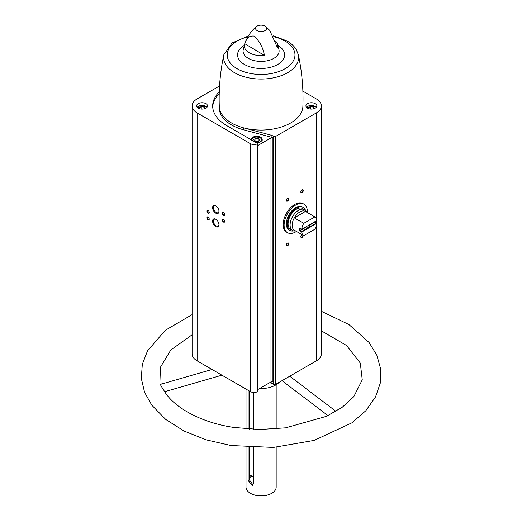 <?xml version="1.0" encoding="UTF-8"?>
<svg xmlns="http://www.w3.org/2000/svg" width="522" height="522" viewBox="0 0 522 522"><rect width="100%" height="100%" fill="white"/><g stroke="black" fill="none" stroke-linecap="round" stroke-linejoin="round"><path stroke-width="0.78" d="M296.457 231.435A16.45 9.494 -60 0 1 287.524 232.688L286.552 232.127A16.45 9.494 -60 0 1 286.552 213.133A16.45 9.494 -60 0 1 303.001 203.639L303.967 204.193A16.45 9.494 -60 0 1 307.354 212.565M257.829 389.549L257.698 391.585A5.207 3.008 0 0 1 250.332 391.585L197.12 360.859A17.135 9.892 0 0 1 192.103 353.864L192.103 105.933A17.135 9.892 0 0 0 197.12 112.928L250.332 143.648A5.207 3.008 0 0 0 257.698 143.648L257.829 145.534L270.983 137.939L270.983 381.96L257.829 389.549M271.949 381.726L271.949 383.357L273.691 384.362A1.37 0.79 0 0 0 275.636 384.362L316.345 360.859A17.135 9.892 0 0 0 321.363 353.864L321.363 105.933A17.135 9.892 0 0 0 316.345 98.932L302.884 91.161M271.949 383.357L269.633 382.737M321.363 105.933A17.135 9.892 0 0 1 316.345 112.928L275.636 136.431A1.37 0.79 0 0 1 273.691 136.431L271.949 135.42L271.949 137.377L272.921 137.939A1.37 0.79 0 0 0 270.983 137.939M272.921 137.939L272.921 381.96A1.37 0.79 0 0 0 270.983 381.96M205.942 103.689A5.481 3.165 180 0 1 207.547 105.933A5.481 3.165 180 0 1 202.066 109.098A5.481 3.165 180 0 1 196.579 105.933A5.481 3.165 180 0 1 199.965 103.004A5.481 3.165 180 0 1 205.942 103.689M219.56 85.98L197.12 98.932A17.135 9.892 0 0 0 192.103 105.933M219.279 91.839A48.416 27.953 0 0 0 212.676 105.933A48.416 27.953 0 0 0 226.861 125.698L257.829 143.576M249.399 477.982A13.363 7.719 180 0 1 251.891 476.123M252.974 484.905L249.399 479.855L249.399 447.465M248.139 447.387L248.139 480.579L252.446 485.388L253.372 483.6L253.372 447.654M253.372 392.44L253.372 429.345M249.399 391.043L249.399 429.13M248.139 390.319L248.139 429.045M276.171 447.237L276.171 487.143A15.079 8.704 180 0 1 271.753 493.303A15.079 8.704 180 0 1 250.429 493.303A15.079 8.704 180 0 1 246.012 487.143L246.012 447.237M279.179 382.313A20.56 11.869 180 0 1 259.63 388.512M265.019 26.1A5.553 3.204 180 0 1 265.554 26.459A5.553 3.204 180 0 1 264.719 30.791A5.553 3.204 180 0 1 257.17 30.635A5.553 3.204 180 0 1 256.635 26.459A5.553 3.204 180 0 1 265.019 26.1M275.414 40.931A16.743 9.67 0 0 1 277.541 44.122A16.743 9.67 0 0 1 277.508 47.861L269.737 30.407L265.554 26.459M264.419 55.417C263.081 47.92 259.786 41.499 254.521 36.148C249.301 35.476 246.019 38.099 244.681 44.018A16.743 9.67 0 0 0 244.648 44.122A16.743 9.67 0 0 0 264.419 55.417L244.785 43.711C247.506 36.24 251.454 30.485 256.635 26.459M208.024 217.041L208.024 217.041A1.716 0.992 60 0 1 209.237 219.142A1.716 0.992 60 0 1 208.024 219.84A1.716 0.992 60 0 1 206.816 217.746A1.716 0.992 60 0 1 208.024 217.041M208.024 210.327L208.024 210.327A1.716 0.992 60 0 1 209.237 212.428A1.716 0.992 60 0 1 208.024 213.126A1.716 0.992 60 0 1 206.816 211.025A1.716 0.992 60 0 1 208.024 210.327M215.782 205.805L215.782 205.805A4.509 2.603 60 0 1 218.966 211.332A4.509 2.603 60 0 1 215.782 213.172A4.509 2.603 60 0 1 212.591 207.645A4.509 2.603 60 0 1 215.782 205.805M215.782 219.24L215.782 219.24A4.509 2.603 60 0 1 218.966 224.76A4.509 2.603 60 0 1 215.782 226.6A4.509 2.603 60 0 1 212.591 221.08A4.509 2.603 60 0 1 215.782 219.24M223.533 212.565L223.533 212.565A1.716 0.992 60 0 1 224.747 214.666A1.716 0.992 60 0 1 223.533 215.364A1.716 0.992 60 0 1 222.32 213.263A1.716 0.992 60 0 1 223.533 212.565M223.533 219.279L223.533 219.279A1.716 0.992 60 0 1 224.747 221.38A1.716 0.992 60 0 1 223.533 222.078A1.716 0.992 60 0 1 222.32 219.984A1.716 0.992 60 0 1 223.533 219.279M302.049 192.696A1.716 0.992 -60 0 1 300.835 191.998A1.716 0.992 -60 0 1 302.049 189.904A1.716 0.992 -60 0 1 303.256 190.602A1.716 0.992 -60 0 1 302.049 192.696M287.505 245.862A1.716 0.992 -60 0 1 286.297 245.164A1.716 0.992 -60 0 1 287.505 243.063A1.716 0.992 -60 0 1 288.718 243.767A1.716 0.992 -60 0 1 287.505 245.862M303.256 235.357A1.716 0.992 -60 0 1 302.049 237.471A1.716 0.992 -60 0 1 300.835 236.773A1.716 0.992 -60 0 1 302.049 234.672A1.716 0.992 -60 0 1 302.055 234.665M287.505 201.094A1.716 0.992 -60 0 1 286.297 200.396A1.716 0.992 -60 0 1 287.505 198.295A1.716 0.992 -60 0 1 288.718 198.993A1.716 0.992 -60 0 1 287.505 201.094M315.275 103.689A5.481 3.165 180 0 1 316.88 105.933A5.481 3.165 180 0 1 311.399 109.098A5.481 3.165 180 0 1 305.918 105.933A5.481 3.165 180 0 1 309.298 103.004A5.481 3.165 180 0 1 315.275 103.689M271.949 135.42L243.546 127.838A41.806 24.136 180 0 0 302.89 106.423C303.497 88.916 301.977 71.684 298.336 54.725L298.336 54.725A37.525 21.67 180 0 1 283.224 74.894A37.525 21.67 180 0 1 245.34 77.06A37.525 21.67 180 0 1 223.853 54.725L223.853 54.725C220.206 71.684 218.685 88.916 219.292 106.423A41.806 24.136 0 0 0 243.546 127.838L243.546 129.795L271.949 137.377M287.394 198.367A1.416 0.816 -60 0 1 288.007 198.347A1.416 0.816 -60 0 1 288.222 199.482A1.416 0.816 -60 0 1 287.296 200.729A1.416 0.816 -60 0 1 286.591 200.8A1.416 0.816 -60 0 1 286.297 200.265M302.806 235.096A1.416 0.816 -60 0 1 301.833 237.105A1.416 0.816 -60 0 1 301.129 237.177A1.416 0.816 -60 0 1 300.842 236.642M287.394 243.135A1.416 0.816 -60 0 1 288.007 243.115A1.416 0.816 -60 0 1 288.222 244.25A1.416 0.816 -60 0 1 287.296 245.503A1.416 0.816 -60 0 1 286.591 245.568A1.416 0.816 -60 0 1 286.297 245.033M301.938 189.969A1.416 0.816 -60 0 1 302.545 189.949A1.416 0.816 -60 0 1 302.76 191.085A1.416 0.816 -60 0 1 301.833 192.337A1.416 0.816 -60 0 1 301.129 192.409A1.416 0.816 -60 0 1 300.842 191.868M271.681 493.342A14.87 8.587 180 0 1 271.61 493.388A14.87 8.587 180 0 1 250.58 493.388A14.87 8.587 180 0 1 250.501 493.342M212.043 369.478L160.587 384.329C160.404 384.955 161.318 386.606 163.314 389.275C171.862 406.286 199.73 422.474 233.817 427.433L259.682 429.502L285.645 427.831L326.491 416.321L342.275 407.212L353.779 396.713L362.261 379.82L360.297 363.071L346.588 345.525L321.363 330.831M253.372 476.821A13.363 7.719 180 0 1 249.399 474.257M224.741 221.25A1.416 0.816 60 0 1 224.453 221.785A1.416 0.816 60 0 1 223.038 220.969A1.416 0.816 60 0 1 223.038 219.331A1.416 0.816 60 0 1 223.644 219.351M224.741 214.535A1.416 0.816 60 0 1 224.453 215.071A1.416 0.816 60 0 1 223.038 214.255A1.416 0.816 60 0 1 223.038 212.617A1.416 0.816 60 0 1 223.644 212.637M218.959 224.506A3.922 2.264 60 0 1 218.157 226.078A3.922 2.264 60 0 1 214.235 223.814A3.922 2.264 60 0 1 214.235 219.286A3.922 2.264 60 0 1 215.991 219.37M218.959 211.077A3.922 2.264 60 0 1 218.157 212.643A3.922 2.264 60 0 1 214.235 210.379A3.922 2.264 60 0 1 214.235 205.851A3.922 2.264 60 0 1 215.991 205.942M209.231 212.297A1.416 0.816 60 0 1 208.944 212.832A1.416 0.816 60 0 1 207.528 212.017A1.416 0.816 60 0 1 207.528 210.379A1.416 0.816 60 0 1 208.134 210.399M209.231 219.012A1.416 0.816 60 0 1 208.944 219.547A1.416 0.816 60 0 1 207.528 218.731A1.416 0.816 60 0 1 207.528 217.093A1.416 0.816 60 0 1 208.134 217.113M251.284 139.798A5.481 3.165 180 0 1 251.252 139.452A5.481 3.165 180 0 1 254.632 136.529A5.481 3.165 180 0 1 260.608 137.214A5.481 3.165 180 0 1 262.214 139.452A5.481 3.165 180 0 1 256.132 142.597M219.22 93.856A48.416 27.953 0 0 0 212.708 106.912M219.286 106.175L219.286 107.891A41.806 24.136 0 0 0 243.546 129.795M260.608 138.049A5.481 3.165 180 0 1 262.168 139.87M251.31 139.811A5.481 3.165 180 0 1 252.981 137.984M257.548 141.775L259.786 140.483L258.971 138.721L255.91 138.245L253.672 139.537L254.495 141.305L257.548 141.775M205.942 106.488A5.481 3.165 180 0 1 206.98 107.33M197.146 107.33A5.481 3.165 180 0 1 198.314 106.423M204.976 108.609L204.304 107.154L201.244 106.684L199.006 107.976L199.332 108.674M315.275 106.488A5.481 3.165 180 0 1 316.319 107.33M306.479 107.33A5.481 3.165 180 0 1 307.647 106.423M314.316 108.609L313.637 107.154L310.583 106.684L308.339 107.976L308.665 108.674M258.207 141.397L255.91 141.044L255.258 141.423M255.91 141.044L255.91 138.245M258.971 140.96L258.971 138.721M201.244 109.059L201.244 106.684M204.304 108.817L204.304 107.154M310.583 109.059L310.583 106.684M313.637 108.817L313.637 107.154M308.515 228.14L301.703 232.068A10.897 6.29 -60 0 0 303.752 235.644L314.877 229.223A10.897 6.29 -60 0 0 316.926 223.279L310.12 227.214A2.055 1.188 -60 0 1 308.515 228.14L308.345 227.677L301.429 231.67L301.703 232.068M303.752 223.331L314.877 216.911A10.897 6.29 -60 0 1 316.926 220.486L310.12 224.414A2.055 1.188 -60 0 0 309.318 224.597A2.055 1.188 -60 0 0 308.515 225.341L301.703 229.269A10.897 6.29 -60 0 1 303.752 223.331L294.304 217.876A10.897 6.29 -60 0 1 305.429 211.449L294.304 217.876A10.897 6.29 -60 0 0 292.157 225.269A10.897 6.29 -60 0 0 294.304 230.189L303.752 235.644M316.926 223.279L315.034 221.713A10.897 6.29 120 0 0 315.047 221.569M314.877 216.911L305.429 211.449M301.429 231.67L299.719 230.561A10.897 6.29 120 0 1 299.719 228.597L299.719 228.597M301.703 229.269L299.856 228.519M310.12 227.214L309.748 226.842A1.683 0.972 -60 0 1 308.358 227.644L308.345 227.677M309.181 224.682A1.683 0.972 -60 0 1 309.748 224.604L310.12 224.414M309.748 226.842L308.215 225.654A1.683 0.972 120 0 0 308.319 225.452M308.358 227.644L306.805 226.744L299.856 230.763M306.434 226.541A1.683 0.972 120 0 0 306.531 226.62L306.805 226.744M306.531 226.62A1.683 0.972 120 0 0 306.538 226.62L299.719 230.561M295.641 230.965A11.993 6.923 -60 0 1 292.581 230.47A11.993 6.923 -60 0 1 290.101 224.975A11.993 6.923 -60 0 1 295.335 212.904A11.993 6.923 -60 0 1 304.58 209.694A11.993 6.923 -60 0 1 306.538 212.089M292.581 230.47L290.571 229.308A11.993 6.923 -60 0 1 288.085 223.814A11.993 6.923 -60 0 1 293.325 211.743A11.993 6.923 -60 0 1 302.564 208.532L304.58 209.694M293.716 230.907A13.298 7.68 -60 0 1 289.919 230.43A13.298 7.68 -60 0 1 287.165 224.349A13.298 7.68 -60 0 1 292.972 210.966A13.298 7.68 -60 0 1 303.217 207.404A13.298 7.68 -60 0 1 305.527 210.451M289.919 230.43L289.097 229.954A13.298 7.68 -60 0 1 286.343 223.873A13.298 7.68 -60 0 1 292.15 210.49A13.298 7.68 -60 0 1 302.395 206.927L303.217 207.404M287.524 232.688A16.45 9.494 -60 0 1 284.112 225.158A16.45 9.494 -60 0 1 291.296 208.604A16.45 9.494 -60 0 1 303.967 204.193M315.034 221.713L308.215 225.654M315.144 221.935L308.189 225.948M316.717 222.842L309.8 226.835M257.698 143.648L257.698 391.585M248.139 480.579L249.399 479.855M277.541 44.122L279.016 49.942A18.022 10.401 180 0 1 261.091 61.42A18.022 10.401 180 0 1 243.167 49.942L244.648 44.122M197.12 112.928L197.12 360.859M250.332 143.648L250.332 391.585M273.691 136.431L273.691 384.362M275.636 136.431L275.636 384.362M316.345 112.928L316.345 218.568M316.345 220.819L316.345 222.626M316.345 225.869L316.345 360.859M277.952 45.427A23.516 13.572 180 0 1 277.645 64.539A23.516 13.572 180 0 1 244.544 64.539A23.516 13.572 180 0 1 244.237 45.427M273.658 36.723A33.884 19.562 180 0 1 285.051 41.062A33.884 19.562 180 0 1 281.802 70.372A33.884 19.562 180 0 1 231.853 64.78A33.884 19.562 180 0 1 247.839 36.892M251.591 139.974A5.142 2.969 180 0 1 254.795 137.26A5.142 2.969 180 0 1 260.367 137.912A5.142 2.969 180 0 1 261.679 140.816M197.238 107.428A5.142 2.969 180 0 1 205.701 106.351A5.142 2.969 180 0 1 206.895 107.428M306.571 107.428A5.142 2.969 180 0 1 315.034 106.351A5.142 2.969 180 0 1 316.228 107.428M246.012 389.092L246.012 428.882M276.171 384.74L276.171 428.882M298.336 54.725L296.313 49.662C294.199 46.19 291.061 43.261 286.904 40.879L273.241 35.868M248.361 35.992L232.12 42.954L223.853 54.725M335.959 411.349L289.743 376.218M327.979 415.616L282.017 380.675M164.724 391.689L221.928 375.181M161.076 384.185L160.469 367.175L170.772 350.034L192.103 334.798M321.363 311.288L348.898 324.527L369.054 342.445L376.858 355.267L380.695 369.1L380.238 383.259L375.52 396.922L365.759 410.801L351.861 422.853L314.211 440.392L273.384 447.426L231.018 445.52L206.249 439.87L184.135 431.055L165.696 419.394L151.83 405.229L144.574 392.303L141.305 378.443L142.31 364.363L147.511 350.869L165.291 330.309L192.103 314.642M262.214 140.287L260.537 137.893C255.78 136.242 252.687 137.038 251.252 140.287M207.012 107.291L205.87 106.331L197.114 107.291M316.352 107.291L315.203 106.331L306.447 107.291"/></g></svg>
